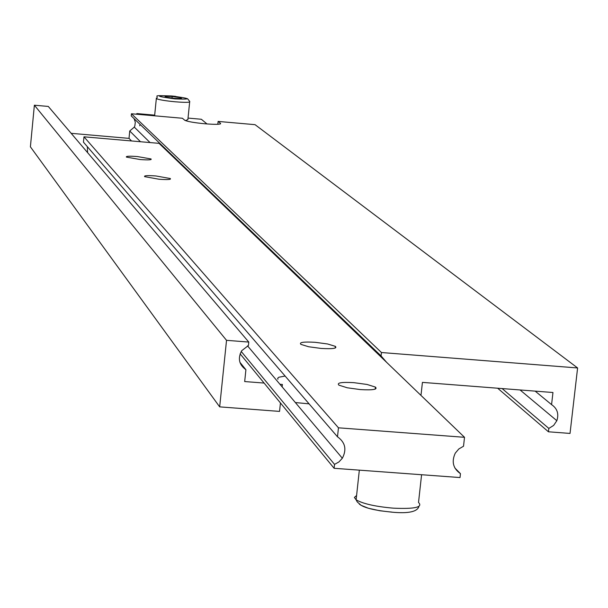 <?xml version="1.0" encoding="UTF-8"?>
<svg xmlns="http://www.w3.org/2000/svg" width="608" height="608" viewBox="0 0 608 608"><rect width="100%" height="100%" fill="white"/><g stroke="black" fill="none" stroke-linecap="round" stroke-linejoin="round"><path stroke-width="0.91" d="M136.762 114.236L136.83 113.567L154.683 115.148M188.039 118.089L201.339 119.259L207.001 123.948M136.83 113.567L137.621 114.312M185.334 120.574L187.88 119.624L189.658 102.022M139.673 125.765L140.167 124.496M180.5 97.66L172.178 96.505L164.958 96.269L166.052 97.196L174.405 98.359L181.632 98.587L180.5 97.66L180.409 98.549M172.018 98.025L172.178 96.505M217.816 124.298L218.112 121.418L220.56 123.386C220.978 124.488 215.802 124.625 205.025 123.789C194.552 122.77 187.842 121.63 184.9 120.361L182.423 118.264L131.442 113.772L381.452 352.526L577.6 367.962L570.03 433.428L548.446 431.794L548.834 428.427L553.645 425.41L556.837 420.698C559.048 413.888 557.293 408.53 551.57 404.624L552.961 392.51L422.423 382.386L421.078 394.577L420.402 394.843M218.112 121.418L255.056 124.67L577.6 367.962M279.946 384.271L282.386 384.461L282.135 386.863M280.44 402.944L279.551 411.403L219.67 406.866L226.526 340.328L248.786 342.076L248.429 345.511L241.726 350.687C237.599 358.37 238.997 364.716 245.913 369.71L244.682 381.558L264.1 383.055M497.671 388.223L548.446 431.794M502.14 388.573L548.834 428.427M535.154 391.126L551.57 404.624M295.366 402.549L309.092 403.856M226.526 340.328L34.375 105.207L30.4 146.824L219.67 406.866M34.375 105.207L48.29 106.438L248.786 342.076M239.917 362.307L245.913 369.71M277.962 379.24L277.651 378.298L278.859 377.226L285.122 376.048M71.174 133.327L129.01 138.373L131.541 140.957M129.01 138.373L129.74 130.986L140.471 141.732M129.74 130.986L134.3 127.118L134.832 125.962L135.31 122.216L134.094 118.659M131.442 113.772L131.229 115.908L381.079 355.931L381.452 352.526M386.642 362.36L381.079 355.931M360.521 389.606C372.947 390.29 377.91 389.447 375.41 387.083L367.042 384.461L353.864 382.66C341.476 381.961 336.498 382.797 338.93 385.168L347.282 387.79L360.521 389.606M321.092 348.43C332.736 349.114 337.493 348.422 335.35 346.347L327.621 343.984L315.225 342.312C303.612 341.62 298.84 342.312 300.93 344.386L308.644 346.75L321.092 348.43M159.06 179.238C167.512 179.839 171.266 179.611 170.324 178.539L155.929 175.963C147.501 175.355 143.739 175.59 144.651 176.654L159.06 179.238M140.197 159.539C148.276 160.132 151.901 159.942 151.073 158.962L137.332 156.545C129.268 155.952 125.643 156.142 126.441 157.115L140.197 159.539M460.454 473.67C453.066 468.456 451.349 461.601 455.286 453.127L458.812 448.962L463.524 446.234L464.52 437.304L338.458 427.812L337.493 436.795C345.268 442.381 346.887 449.525 342.342 458.234L338.93 461.936L334.529 464.39L334.111 468.297L460.02 477.554L460.454 473.67L454.883 468.008M334.111 468.297L240.107 353.841M464.52 437.304L159.053 143.351L83.972 136.815L83.448 142.15L337.493 436.795M338.458 427.812L83.972 136.815M334.529 464.39L241.232 351.462M87.354 146.68L87.567 152.593M187.545 98.701L189.719 101.422C190.562 102.501 185.698 102.623 175.127 101.787C165.262 100.829 158.992 99.78 156.324 98.648L156.332 98.078M171.524 95.965C154.364 95.304 155.542 96.284 175.066 98.906C192.189 99.552 191.011 98.572 171.524 95.965L175.704 96.391M220.56 123.386L220.506 123.888M356.592 495.497L354.388 497.45L356.121 499.844C363.128 503.827 375.546 506.601 393.376 508.166C414.793 509.139 423.176 507.232 418.524 502.444L421.587 474.726M391.894 512.096C374.748 510.507 363.888 507.832 359.313 504.078M171.464 95.958C149.355 95.274 159.98 95.737 156.324 98.648L154.614 115.816M520.076 389.964L556.837 420.698M134.3 127.118L150.054 142.568M418.927 506.441C417.301 511.776 408.386 513.692 392.198 512.194L379.818 510.75L368.402 508.258L361.175 505.347L357.246 501.934L356.121 499.844L359.336 470.151M375.189 389.135L375.41 387.083M335.168 348.057L335.35 346.347M170.255 179.231L170.324 178.539M151.012 159.57L151.073 158.962M342.342 458.234L247.54 345.868"/></g></svg>
